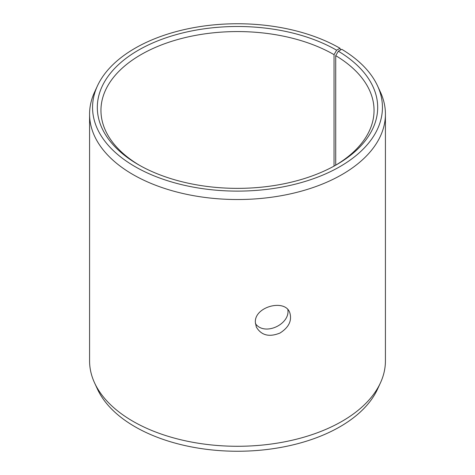 <?xml version="1.0" encoding="UTF-8"?>
<svg xmlns="http://www.w3.org/2000/svg" width="475" height="475" viewBox="0 0 475 475"><rect width="100%" height="100%" fill="white"/><g stroke="black" fill="none" stroke-linecap="round" stroke-linejoin="round"><path stroke-width="0.71" d="M336.627 50.202A140.184 80.934 180 0 0 138.373 50.202A140.184 80.934 180 0 0 138.373 164.659A140.184 80.934 180 0 0 336.627 164.659A140.184 80.934 180 0 0 338.343 51.211L341.762 49.299A144.94 83.683 180 0 1 377.56 85.892L380.439 92.138A147.921 85.405 180 0 1 385.421 114.119L385.421 360.881A147.921 85.405 180 0 1 380.439 382.862L377.56 389.108A144.94 83.683 180 0 1 237.5 451.25A144.94 83.683 180 0 1 97.44 389.108L94.561 382.862A147.921 85.405 180 0 1 89.579 360.881L89.579 114.119A147.921 85.405 180 0 1 94.561 92.138L97.44 85.892A144.94 83.683 180 0 1 199.88 26.618A144.94 83.683 180 0 1 339.987 48.26L336.627 50.202L334.05 54.661L334.05 166.107M380.439 382.862A147.921 85.405 180 0 1 237.5 446.28A147.921 85.405 180 0 1 94.561 382.862M377.56 85.892A144.94 83.683 180 0 1 237.5 191.11A144.94 83.683 180 0 1 97.44 85.892M340.634 49.928L339.987 48.26M385.421 114.119A147.921 85.405 180 0 1 237.5 199.524A147.921 85.405 180 0 1 89.579 114.119M338.343 51.211L335.724 55.64A136.545 78.832 180 0 1 374.045 110.402A136.545 78.832 180 0 1 335.32 165.401M139.68 165.401A136.545 78.832 180 0 1 100.955 110.402A136.545 78.832 180 0 1 185.244 37.572A136.545 78.832 180 0 1 334.05 54.661M335.724 55.64L335.724 165.163M255.425 323.635C264.533 336.49 290.314 324.241 287.85 309.629M255.348 322.276C254.416 306.624 284.97 298.627 289.756 312.586C292.167 320.512 288.925 327.322 280.03 333.022C269.2 337.404 261.303 335.403 256.328 327.02L255.348 322.276"/></g></svg>

